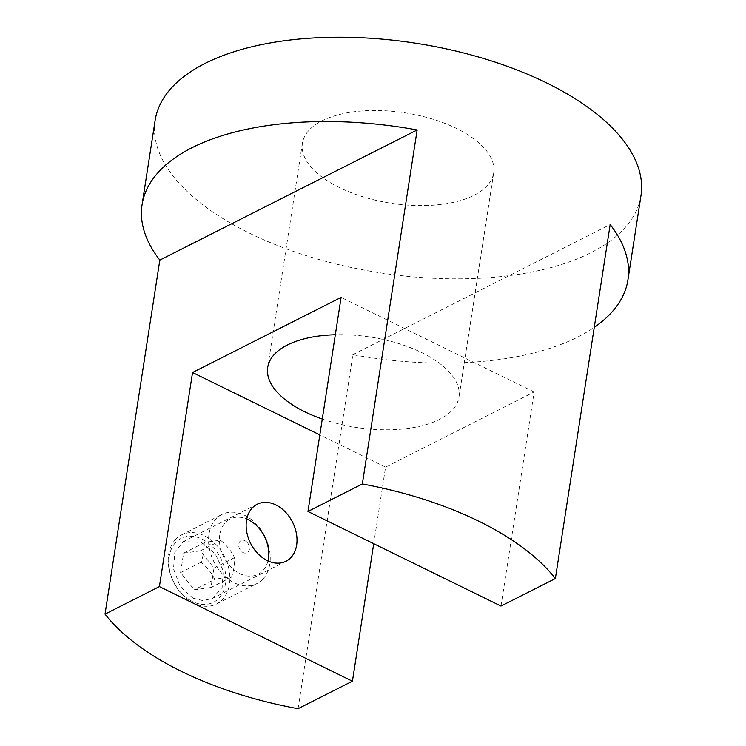 <?xml version="1.0" encoding="UTF-8"?>
<svg xmlns="http://www.w3.org/2000/svg" width="746" height="746" viewBox="0 0 746 746"><rect width="100%" height="100%" fill="white"/><g stroke="black" fill="none" stroke-linecap="round" stroke-linejoin="round"><path stroke-width="0.56" stroke-dasharray="3.73 2.8" d="M192.981 598.143L202.931 600.633L212.321 598.516L222.149 587.456L223.231 570.699L215.268 553.924L201.597 542.51L183.488 541.512L174.834 551.984L173.52 568.872L180.094 586.319L192.981 598.143M322.272 419.047A96.784 45.73 -171.2 0 0 439.329 419.485A96.784 45.73 -171.2 0 0 458.976 397.049A96.784 45.73 -171.2 0 0 335.327 334.749M474.046 195.275A96.784 45.73 -171.2 0 0 493.693 172.848A96.784 45.73 -171.2 0 0 432.232 119.006A96.784 45.73 -171.2 0 0 322.058 120.796A96.784 45.73 -171.2 0 0 302.41 143.232A96.784 45.73 -171.2 0 0 363.861 197.075A96.784 45.73 -171.2 0 0 474.046 195.275M155.121 120.432A245.816 116.162 -171.2 0 0 311.222 257.184A245.816 116.162 -171.2 0 0 591.074 252.624A245.816 116.162 -171.2 0 0 640.973 195.648M298.046 708.7L352.849 354.686A245.816 116.162 -171.2 0 0 578.019 336.912A245.816 116.162 -171.2 0 0 594.254 327.354M500.986 606.06L534.136 391.976L385.57 467.108L373.718 543.694M385.57 467.108L319.82 434.89M534.136 391.976L341.108 297.384M352.849 354.686L610.172 224.555M175.329 539.684A38.708 28.479 63.2 0 0 176.261 586.906A38.708 28.479 63.2 0 0 216.517 603.98A38.708 28.479 63.2 0 0 222.765 599.197A38.708 28.479 63.2 0 0 221.832 551.975A38.708 28.479 63.2 0 0 181.576 534.891A38.708 28.479 63.2 0 0 175.329 539.684M263.124 578.784A38.708 28.479 -116.8 0 1 256.876 583.577A38.708 28.479 -116.8 0 1 216.62 566.494A38.708 28.479 -116.8 0 1 215.687 519.272A38.708 28.479 -116.8 0 1 221.935 514.479A38.708 28.479 -116.8 0 1 262.191 531.562A38.708 28.479 -116.8 0 1 263.124 578.784M175.357 542.799A35.808 26.343 63.2 0 0 179.049 590.44A35.808 26.343 63.2 0 0 219.231 597.854A35.808 26.343 63.2 0 0 215.529 550.203A35.808 26.343 63.2 0 0 175.357 542.799M267.945 560.889A30.968 22.79 -116.8 0 1 263.058 570.466A30.968 22.79 -116.8 0 1 228.304 564.06A30.968 22.79 -116.8 0 1 225.115 522.853A30.968 22.79 -116.8 0 1 246.758 519.011M247.532 542.855A6.77 4.989 -116.8 0 1 248.231 551.872A6.77 4.989 -116.8 0 1 240.632 550.464A6.77 4.989 -116.8 0 1 239.932 541.456A6.77 4.989 -116.8 0 1 247.532 542.855M220.863 540.468C226.812 545.522 231.372 551.247 234.552 557.644C234.925 563.417 233.918 569.907 231.54 577.115C227.362 577.18 221.786 577.936 214.829 579.4C211.65 572.993 207.09 567.268 201.14 562.214C203.518 555.015 204.525 548.524 204.152 542.752C211.071 541.298 216.648 540.533 220.863 540.468L200.301 550.856L213.999 568.042L210.987 587.503L194.277 589.788L214.829 579.4M200.301 550.856L183.6 553.15L180.588 572.611L194.277 589.788M183.6 553.15L204.152 542.752M180.588 572.611L201.14 562.214M234.552 557.644L213.999 568.042M231.54 577.115L210.987 587.503M285.988 561.262L212.321 598.516M493.693 172.848L458.976 397.049M302.41 143.232L267.702 367.442M257.156 504.259L183.488 541.512M216.517 603.98L256.876 583.577M181.576 534.891L221.935 514.479"/><path stroke-width="1.12" d="M275.88 504.939A31.938 23.499 -116.8 0 1 296.423 533.67A31.938 23.499 -116.8 0 1 285.988 561.262A31.938 23.499 -116.8 0 1 267.264 560.572A31.938 23.499 -116.8 0 1 246.721 531.851A31.938 23.499 -116.8 0 1 257.156 504.259A31.938 23.499 -116.8 0 1 275.88 504.939M335.327 334.749A96.784 45.73 -171.2 0 0 287.35 345.006A96.784 45.73 -171.2 0 0 267.702 367.442A96.784 45.73 -171.2 0 0 322.272 419.047M594.254 327.354A245.816 116.162 -171.2 0 0 627.927 279.936L640.973 195.648A245.816 116.162 -171.2 0 0 484.881 58.887A245.816 116.162 -171.2 0 0 205.029 63.447A245.816 116.162 -171.2 0 0 155.121 120.432L142.076 204.721A245.816 116.162 -171.2 0 0 159.831 260.102L105.027 614.107A245.816 116.162 -171.2 0 0 298.046 708.7L352.429 681.201L159.402 586.608L105.027 614.107M627.927 279.936A245.816 116.162 -171.2 0 0 610.172 224.555L555.369 578.56A245.816 116.162 -171.2 0 0 362.342 483.977L417.145 129.963A245.816 116.162 -171.2 0 0 191.974 147.736A245.816 116.162 -171.2 0 0 142.076 204.721M362.342 483.977L307.967 511.476L500.986 606.06L555.369 578.56M159.402 586.608L192.543 372.515L341.108 297.384L307.967 511.476M373.718 543.694L352.429 681.201M319.82 434.89L192.543 372.515M417.145 129.963L159.831 260.102M246.758 519.011A30.968 22.79 -116.8 0 1 267.945 560.889"/></g></svg>
